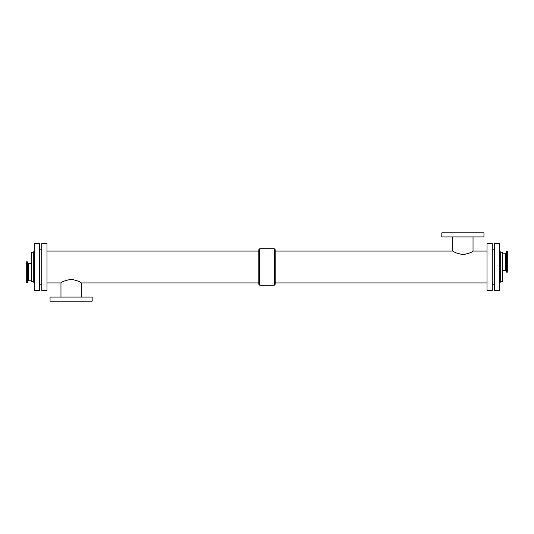 <?xml version="1.0" encoding="UTF-8"?>
<svg xmlns="http://www.w3.org/2000/svg" width="534" height="534" viewBox="0 0 534 534"><rect width="100%" height="100%" fill="white"/><g stroke="black" fill="none" stroke-linecap="round" stroke-linejoin="round"><path stroke-width="0.8" d="M502.287 270.551L505.725 270.551L505.725 253.176L502.287 253.176M507.3 272.227L507.3 251.501L506.779 251.501L506.779 272.227L507.3 272.227M505.725 253.176L506.152 252.876L506.152 270.851L506.606 272.106L506.779 251.501M26.7 261.773L26.7 282.499L27.221 282.499L27.221 261.773L26.7 261.773M31.713 263.449L28.275 263.449L27.394 261.894L27.221 282.499M487.028 251.08L473.031 251.08C472.416 252.175 469.039 253.396 462.885 254.731L455.736 252.796L452.739 251.08L275.197 251.08M473.031 251.08L473.031 236.936M483.951 236.936L441.818 236.936L441.818 232.837L483.951 232.837L483.951 236.936M46.972 282.92L60.969 282.92C61.584 281.825 64.961 280.604 71.115 279.269C77.27 280.604 80.654 281.825 81.261 282.92L258.803 282.92M60.969 282.92L60.969 297.064M50.049 297.064L92.182 297.064L92.182 301.163L50.049 301.163L50.049 297.064M258.803 284.255L258.803 249.745L259.711 248.777L259.711 285.223L258.803 284.255M259.711 285.223L274.289 285.223L275.197 284.255L275.197 249.745L274.289 248.777L259.711 248.777M274.289 285.223L274.289 248.777M492.268 284.195L494.317 284.195M492.268 290.349L492.268 243.651L487.028 243.651L487.028 290.349L492.268 290.349M275.197 282.92L487.028 282.92M46.972 290.349L46.972 243.651L41.732 243.651L41.732 290.349L46.972 290.349M39.683 284.195L41.732 284.195M39.683 290.349L39.683 243.651L34.216 243.651L34.216 290.349L39.683 290.349M33.308 252.262L31.713 252.262L31.713 281.738L33.308 281.738L33.308 252.262L34.216 251.167M500.692 252.262L500.692 281.738L502.287 281.738L502.287 252.262L500.692 252.262L499.784 251.147M499.784 290.349L499.784 243.651L494.317 243.651L494.317 290.349L499.784 290.349M27.848 263.149L27.848 281.124L27.394 282.379M28.275 263.449L28.275 280.824L27.848 281.124M506.152 252.876L506.606 251.621M506.152 270.851L505.725 270.551M28.275 280.824L31.713 280.824M452.739 236.936L452.739 251.08M81.261 297.064L81.261 282.92M258.803 251.08L46.972 251.08M494.317 249.805L492.268 249.805M41.732 249.805L39.683 249.805M33.308 281.738L34.216 282.833M500.692 281.738L499.784 282.853"/></g></svg>
